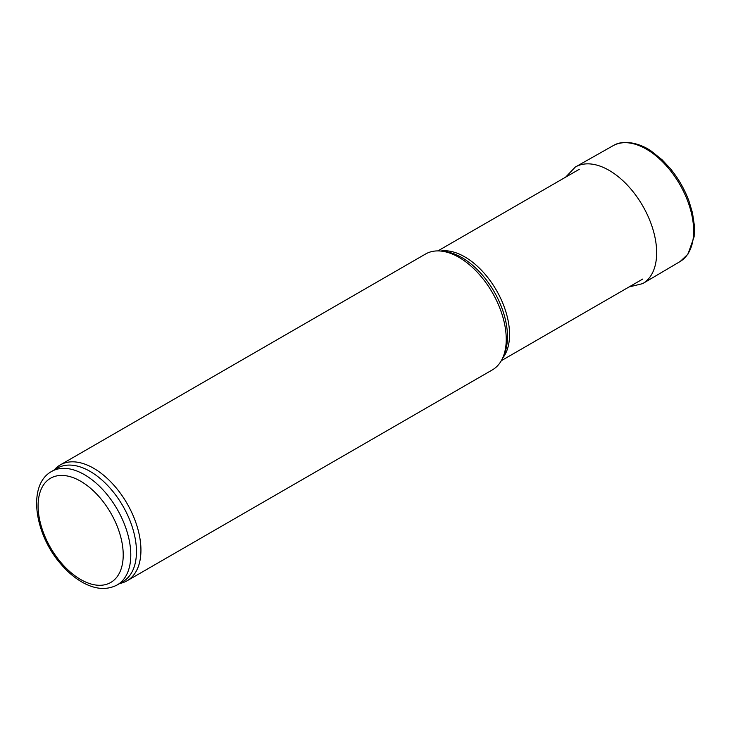 <?xml version="1.0" encoding="UTF-8"?>
<svg xmlns="http://www.w3.org/2000/svg" width="731" height="731" viewBox="0 0 731 731"><rect width="100%" height="100%" fill="white"/><g stroke="black" fill="none" stroke-linecap="round" stroke-linejoin="round"><path stroke-width="1.1" d="M54.213 469.951L54.478 469.658A66.877 38.606 60 0 1 60.207 464.953L425.515 254.041A66.877 38.606 60 0 1 442.081 251.208A66.877 38.606 60 0 1 458.958 257.349A66.877 38.606 60 0 1 503.129 356.938A66.877 38.606 60 0 1 492.392 369.868L127.084 580.779A66.877 38.606 60 0 1 120.14 583.384L119.756 583.466M60.207 464.953A66.877 38.606 60 0 1 93.65 468.26A66.877 38.606 60 0 1 137.337 527.188A66.877 38.606 60 0 1 127.084 580.779M51.673 471.422L57.347 468.142A65.534 37.838 60 0 1 90.114 471.394A65.534 37.838 60 0 1 132.932 529.143A65.534 37.838 60 0 1 122.881 581.657L117.207 584.937C106.9 590.319 95.395 589.497 82.685 582.47C75.074 578.212 67.937 572.236 61.294 564.56C34.485 534.571 26.974 484.827 51.673 471.422A65.534 37.838 60 0 1 84.44 474.666A65.534 37.838 60 0 1 127.258 532.415A65.534 37.838 60 0 1 117.207 584.937M629.007 286.972L642.65 283.628L680.214 261.47L687.935 254.178L694.13 236.762L694.395 225.696L692.476 212.849L689.05 201.317A65.607 37.875 -120 0 0 669.824 168.002A65.607 37.875 -120 0 0 669.258 167.344M80.657 481.217A60.189 34.75 60 0 1 117.517 576.211A60.189 34.75 60 0 1 43.805 533.657A60.189 34.75 60 0 1 80.657 481.217M440.711 251.044A63.396 36.605 60 0 1 464.733 256.855A63.396 36.605 60 0 1 504.015 306.362A63.396 36.605 60 0 1 502.581 358.208M442.081 251.208L445.627 251.692A64.474 37.226 60 0 1 461.901 257.614A64.474 37.226 60 0 1 504.481 353.63L503.129 356.938M680.214 261.47A66.914 38.633 -120 0 0 679.803 184.45A66.914 38.633 -120 0 0 613.309 145.579C623.918 139 641.041 143.715 651.376 151.189L662.14 159.824L669.824 168.002M642.65 283.628A67.316 38.862 -120 0 0 642.713 205.859A67.316 38.862 -120 0 0 575.334 167.034L613.309 145.579M501.292 360.712L642.695 279.078M437.896 250.907L579.299 169.272M575.334 167.034L565.62 177.167"/></g></svg>
